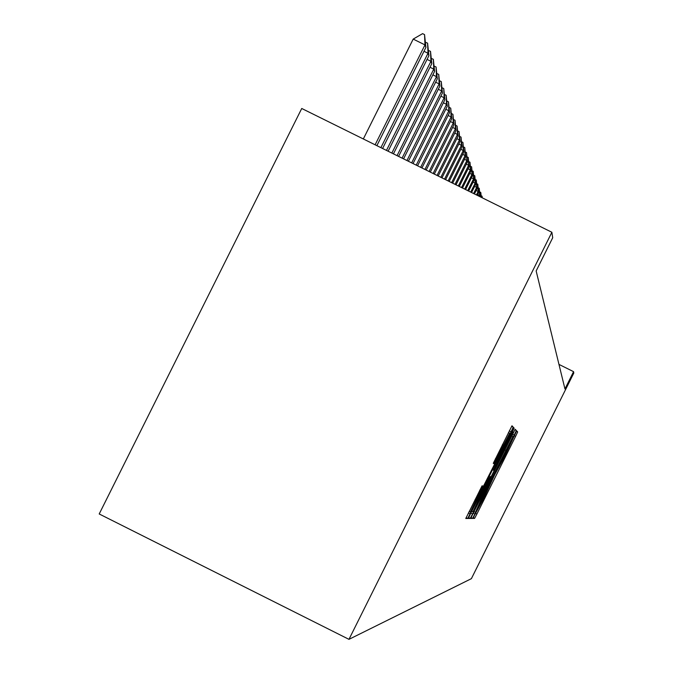 <?xml version="1.0" encoding="UTF-8"?>
<svg xmlns="http://www.w3.org/2000/svg" width="673" height="673" viewBox="0 0 673 673"><rect width="100%" height="100%" fill="white"/><g stroke="black" fill="none" stroke-linecap="round" stroke-linejoin="round"><path stroke-width="1.01" d="M474.465 515.35L473.035 518.412L474.591 518.395L476.888 514.071L515.611 436.356L517.672 431.94L516.662 430.855L503.867 457.876L494.773 474.591L483.694 498.373L474.465 515.35M482.078 485.822L465.783 518.496L467.718 518.488L511.059 431.814L513.23 427.145L511.985 425.79L493.275 463.327L493.94 463.68L509.722 433.227L503.917 445.711L470.402 512.044L482.81 486.024L482.078 485.822M513.23 427.145L511.631 426.346L513.23 427.145M517.672 431.94L516.384 431.3L517.672 431.94M573.573 371.656L564.958 388.944L536.154 270.958L552.718 237.729L551.868 232.269L348.967 639.35L471.386 578.662L573.791 373.086L573.573 371.656L558.969 364.404M472.825 513.979L470.755 518.446L472.547 518.42L474.877 514.029L514.256 435.002L516.351 430.51L515.19 429.256L472.825 513.979M516.351 430.51L514.862 429.769L516.351 430.51M470.175 518.454L468.324 518.479L470.427 513.928L513.617 427.557L514.138 428.121L511.993 432.739L493.46 470.234L493.889 470.435L496.245 466.01L513.356 432.091L472.564 513.979L470.175 518.454L468.627 517.68M551.868 232.269L301.74 108.479L99.209 513.97L348.967 639.35M475.449 512.262L513.028 436.415L481.826 498.07L475.449 512.262M478.553 499.846L472.934 511.909L479.327 499.963L490.76 476.711L490.323 476.551L487.942 481.01L478.553 499.846L477.662 499.408M481.077 195.683L482.053 196.163L482.331 197.854M482.129 197.753L482.053 196.163M479.672 191.788L480.875 192.873L481.195 197.29M480.901 197.147L480.665 192.285M480 196.701L479.597 195.464L479.184 196.297M478.234 187.801L479.252 188.305L479.597 195.464L477.679 194.505M479.252 188.305L480.026 196.642M477.258 195.347L478.587 192.68L478.15 191.469L476.425 194.934M476.762 183.712L477.805 184.225L478.15 191.469L476.181 190.493M477.805 184.225L478.587 192.68M474.448 193.95L477.115 188.617L476.669 187.372L473.599 193.53M475.247 179.523L476.316 180.044L476.669 187.372L474.642 186.379M476.316 180.044L477.115 188.617M471.571 192.528L475.601 184.452L475.146 183.182L470.696 192.099M473.691 175.224L474.785 175.762L475.146 183.182L473.069 182.156M474.785 175.762L475.601 184.452M468.618 191.065L474.053 180.179L473.582 178.875L467.718 190.627M472.101 170.807L473.22 171.363L473.582 178.875L471.453 177.823M473.22 171.363L474.053 180.179M465.59 189.567L472.463 175.796L471.983 174.458L464.673 189.113M470.469 166.281L471.622 166.854L471.983 174.458L469.796 173.373M471.622 166.854L472.463 175.796M462.486 188.028L470.831 171.295L470.334 169.924L461.535 187.565M468.787 161.638L469.973 162.227L470.334 169.924L468.088 168.814M469.973 162.227L470.831 171.295M459.289 186.455L469.157 166.677L468.644 165.264L458.321 185.967M467.062 156.868L468.273 157.465L468.644 165.264L466.339 164.128M468.273 157.465L469.157 166.677M456.016 184.831L467.432 161.932L466.911 160.477L455.015 184.335M465.295 151.972L466.54 152.586L466.911 160.477L464.538 159.308M466.54 152.586L467.432 161.932M452.643 183.157L465.666 157.053L465.127 155.564L451.617 182.652M463.47 146.933L464.757 147.564L465.127 155.564L462.696 154.361M464.757 147.564L465.666 157.053M449.177 181.449L463.848 152.048L463.293 150.516L448.125 180.928M461.602 141.759L462.915 142.407L463.293 150.516L460.795 149.271M462.915 142.407L463.848 152.048M445.619 179.683L461.981 146.891L461.409 145.318L444.533 179.144M459.676 136.434L461.03 137.099L461.409 145.318L458.835 144.047M461.03 137.099L461.981 146.891M441.959 177.874L460.054 141.591L459.474 139.967L440.84 177.319M457.69 130.957L459.087 131.647L459.474 139.967L456.824 138.663M459.087 131.647L460.054 141.591M438.19 176.006L458.077 136.139L457.472 134.465L437.038 175.434M455.655 125.321L457.085 126.028L457.472 134.465L454.746 133.119M457.085 126.028L458.077 136.139M434.304 174.088L456.042 130.52L455.419 128.804L433.118 173.499M453.552 119.516L455.032 120.248L455.419 128.804L452.609 127.416M455.032 120.248L456.042 130.52M430.308 172.111L453.947 124.741L453.299 122.966L429.088 171.506M451.39 113.535L452.912 114.292L453.299 122.966L450.405 121.535M452.912 114.292L453.947 124.741M426.194 170.067L451.785 118.776L451.12 116.959L424.932 169.445M449.16 107.377L450.725 108.151L451.12 116.959L448.134 115.478M450.725 108.151L451.785 118.776M421.946 167.964L449.556 112.635L448.874 110.759L420.65 167.325M446.855 101.026L448.47 101.825L448.874 110.759L445.795 109.236M448.47 101.825L449.556 112.635M417.563 165.802L447.259 106.3L446.552 104.357L416.225 165.137M444.483 94.472L446.149 95.297L446.552 104.357L443.372 102.792M446.149 95.297L447.259 106.3M413.045 163.564L444.887 99.764L444.155 97.762L411.666 162.883M442.035 87.709L443.751 88.558L444.155 97.762L440.874 96.138M443.751 88.558L444.887 99.764M408.385 161.251L442.439 93.017L441.69 90.948L406.955 160.544M439.503 80.726L441.278 81.601L441.69 90.948L438.3 89.273M441.278 81.601L442.439 93.017M403.564 158.87L439.906 86.043L439.133 83.906L402.084 158.138M436.92 73.534L438.72 74.417L439.133 83.906L435.633 82.182M438.72 74.417L439.906 86.043M398.584 156.405L437.299 78.842L436.491 76.629L397.053 155.648M434.194 66.122L436.079 66.997L436.491 76.629L432.874 74.846M436.079 66.997L437.299 78.842M393.436 153.856L434.59 71.388L433.765 69.109L391.854 153.074M431.393 58.442L433.345 59.317L433.765 69.109L430.013 67.258M433.345 59.317L434.59 71.388M388.102 151.223L431.797 63.683L430.939 61.319L386.47 150.407M428.499 50.5L430.518 51.367L430.939 61.319L427.061 59.401M430.518 51.367L431.797 63.683M382.592 148.489L428.903 55.708L428.011 53.26L380.901 147.648M425.504 42.281L427.591 43.139L428.011 53.26L423.99 51.274M427.591 43.139L428.903 55.708M376.88 145.662L425.908 47.438L424.983 44.906L375.122 144.796M413.197 39.093L422.594 33.65L424.554 34.617L424.983 44.906L413.197 39.093L363.336 138.958M424.554 34.617L425.908 47.438M514.189 435.65L515.611 436.356M475.475 513.373L476.888 514.071M473.304 517.756L474.591 518.395M512.59 434.169L514.256 435.002M473.22 513.196L474.877 514.029M471.05 517.68L472.547 518.42M511.783 435.793L513.028 436.415M504.784 449.833L505.642 450.262M480.968 497.641L481.826 498.07M473.994 511.631L475.239 512.254L474.002 511.615M513.457 427.784L514.138 428.121L513.457 427.784M511.101 432.293L511.993 432.739M494.697 465.228L495.58 465.674M492.451 469.737L493.46 470.242M470.831 513.112L472.564 513.979M490.323 476.551L490.76 476.711M487.05 480.564L487.942 481.01M479.731 490.196L480.657 490.659M475.205 499.282L476.131 499.745M502.361 444.769L503.286 445.232M495.429 458.683L496.354 459.146M509.268 430.913L511.059 431.814M468.358 513.019L470.149 513.92M466.111 517.68L467.718 518.488M492.451 469.729L493.46 470.234M471.731 511.312L472.934 511.909M469.157 511.421L470.402 512.044M508.435 432.588L509.688 433.21"/></g></svg>
